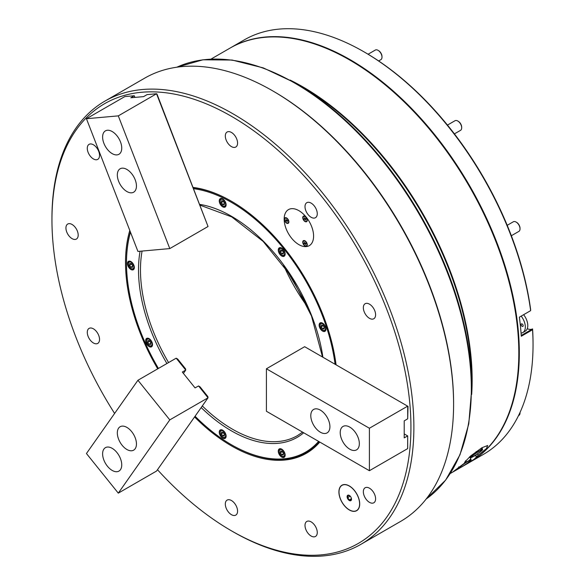 <?xml version="1.0" encoding="UTF-8"?>
<svg xmlns="http://www.w3.org/2000/svg" width="585" height="585" viewBox="0 0 585 585"><rect width="100%" height="100%" fill="white"/><g stroke="black" fill="none" stroke-linecap="round" stroke-linejoin="round"><path stroke-width="0.88" d="M369.471 488.197A8.673 5.002 -120 0 0 365.135 487.773A8.673 5.002 -120 0 0 363.811 494.72A8.673 5.002 -120 0 0 369.471 502.354A8.673 5.002 -120 0 0 373.808 502.786A8.673 5.002 -120 0 0 375.139 495.839A8.673 5.002 -120 0 0 369.471 488.197M311.132 521.878A8.673 5.002 -120 0 0 306.803 521.454A8.673 5.002 -120 0 0 305.472 528.401A8.673 5.002 -120 0 0 311.132 536.035A8.673 5.002 -120 0 0 315.469 536.467A8.673 5.002 -120 0 0 316.799 529.52A8.673 5.002 -120 0 0 311.132 521.878M231.448 500.526A8.673 5.002 -120 0 0 227.112 500.102A8.673 5.002 -120 0 0 225.781 507.049A8.673 5.002 -120 0 0 231.448 514.683A8.673 5.002 -120 0 0 235.777 515.114A8.673 5.002 -120 0 0 237.108 508.168A8.673 5.002 -120 0 0 231.448 500.526M231.448 132.451A8.673 5.002 -120 0 0 227.112 132.02A8.673 5.002 -120 0 0 225.781 138.967A8.673 5.002 -120 0 0 231.448 146.608A8.673 5.002 -120 0 0 235.777 147.04A8.673 5.002 -120 0 0 237.108 140.093A8.673 5.002 -120 0 0 231.448 132.451M311.132 203.119A8.673 5.002 -120 0 0 306.803 202.688A8.673 5.002 -120 0 0 305.472 209.635A8.673 5.002 -120 0 0 311.132 217.276A8.673 5.002 -120 0 0 315.469 217.7A8.673 5.002 -120 0 0 316.799 210.754A8.673 5.002 -120 0 0 311.132 203.119M369.471 304.163A8.673 5.002 -120 0 0 365.135 303.732A8.673 5.002 -120 0 0 363.811 310.679A8.673 5.002 -120 0 0 369.471 318.32A8.673 5.002 -120 0 0 373.808 318.745A8.673 5.002 -120 0 0 375.139 311.798A8.673 5.002 -120 0 0 369.471 304.163M350.123 60.255L349.633 59.97L350.123 60.255A238.578 137.746 60 0 1 518.822 352.448L518.822 353.018A239.272 138.14 -120 0 0 349.633 59.97L349.633 59.97A239.272 138.14 -120 0 0 230 48.124L211.01 59.085M463.093 466.113L469.265 462.552A239.272 138.14 -120 0 0 518.822 353.018M273.619 91.399L272.639 90.836L273.619 91.399A254.526 146.952 60 0 1 453.594 403.131L453.594 404.264A255.916 147.756 -120 0 0 272.639 90.836A255.916 147.756 -120 0 0 272.639 90.829A255.916 147.756 -120 0 0 144.685 78.156L104.956 101.088A255.916 147.756 60 0 1 232.918 113.768A255.916 147.756 60 0 1 400.103 339.278A255.916 147.756 60 0 1 360.872 544.35A255.916 147.756 60 0 1 232.918 531.677A255.916 147.756 60 0 1 232.91 531.67L231.441 530.822A253.831 146.55 -120 0 0 410.933 427.196A253.831 146.55 -120 0 0 231.448 116.313A253.831 146.55 -120 0 0 51.955 219.945A253.831 146.55 -120 0 0 114.609 413.449M360.872 544.35L400.593 521.418A255.916 147.756 -120 0 0 453.594 404.264M319.783 442.07A149.804 86.492 60 0 1 231.448 445.887A149.804 86.492 60 0 1 194.578 416.951M157.723 368.835A149.804 86.492 60 0 1 129.797 230.461M193.174 187.419A149.804 86.492 60 0 1 231.448 201.255L231.448 201.255A149.804 86.492 60 0 1 336.068 364.835M231.689 201.401A149.109 86.09 -120 0 0 193.204 187.69A149.109 86.09 60 0 1 231.689 201.401M130.477 232.216A148.415 85.688 -120 0 0 126.499 262.979L126.499 262.416A149.109 86.09 60 0 1 130.375 231.945A149.109 86.09 -120 0 0 126.499 262.694M231.931 445.031A149.109 86.09 -120 0 0 231.938 445.031A149.109 86.09 -120 0 0 306.489 452.417A149.109 86.09 -120 0 0 319.351 441.821A149.109 86.09 60 0 1 306.489 452.417A149.109 86.09 60 0 1 231.938 445.031A149.109 86.09 60 0 1 231.931 445.031L231.441 444.754A148.415 85.688 -120 0 0 318.606 441.39M157.489 469.718A253.831 146.55 -120 0 0 231.441 530.822L232.918 531.677M305.801 241.466L305.151 241.086A2.771 1.601 -120 0 0 303.769 240.947A2.771 1.601 -120 0 0 303.695 240.998M287.418 218.585A1.389 0.804 -120 0 0 287.411 218.585L286.76 218.212A2.771 1.601 -120 0 0 285.378 218.073A2.771 1.601 -120 0 0 285.305 218.117M298.877 210.651A20.804 12.014 -120 0 0 288.471 209.62A20.804 12.014 -120 0 0 285.283 226.293A20.804 12.014 -120 0 0 298.877 244.625A20.804 12.014 -120 0 0 309.275 245.656A20.804 12.014 -120 0 0 312.47 228.984A20.804 12.014 -120 0 0 298.877 210.651M463.854 465.638L474.186 459.254L478.486 454.94L486.413 448.607L487.693 445.514L481.938 447.73L470.603 455.978L464.563 462.304L465.25 462.581L465.762 460.57M349.311 485.945A14.705 8.49 -120 0 0 341.962 485.221A14.705 8.49 -120 0 0 339.702 497.001A14.705 8.49 -120 0 0 349.311 509.959A14.705 8.49 -120 0 0 356.66 510.683A14.705 8.49 -120 0 0 358.912 498.903A14.705 8.49 -120 0 0 349.311 485.945M93.417 328.821A8.673 5.002 -120 0 0 89.081 328.39A8.673 5.002 -120 0 0 87.75 335.337A8.673 5.002 -120 0 0 93.417 342.978A8.673 5.002 -120 0 0 97.754 343.41A8.673 5.002 -120 0 0 99.077 336.463A8.673 5.002 -120 0 0 93.417 328.821M72.065 224.472A8.673 5.002 -120 0 0 67.728 224.04A8.673 5.002 -120 0 0 66.397 230.987A8.673 5.002 -120 0 0 72.065 238.629A8.673 5.002 -120 0 0 76.401 239.06A8.673 5.002 -120 0 0 77.725 232.113A8.673 5.002 -120 0 0 72.065 224.472M93.417 144.78A8.673 5.002 -120 0 0 89.081 144.349A8.673 5.002 -120 0 0 87.75 151.296A8.673 5.002 -120 0 0 93.417 158.937A8.673 5.002 -120 0 0 97.754 159.369A8.673 5.002 -120 0 0 99.077 152.422A8.673 5.002 -120 0 0 93.417 144.78M471.744 388.36L471.744 380.528A239.674 138.374 -120 0 0 302.269 86.989L295.483 83.07A249.268 143.917 60 0 1 471.744 388.36L468.782 423.825L459.993 454.757L445.638 480.117L426.165 499.027M465.25 462.581L453.309 471.568L460.549 467.561M51.955 219.945L51.955 218.242A255.916 147.756 60 0 1 104.956 101.088M477.097 454.135L478.486 454.94M477.111 456.176L474.552 455.788M307.118 243.733L307.118 244.486A2.771 1.601 -120 0 0 306.825 243.141A2.771 1.601 -120 0 0 305.151 241.086M288.727 220.852L288.727 221.605A2.771 1.601 -120 0 0 288.442 220.267A2.771 1.601 -120 0 0 286.76 218.212M364.835 52.328L363.855 51.758L364.835 52.328A237.883 137.343 60 0 1 530.632 309.48L530.646 310.642A239.272 138.14 -120 0 0 363.855 51.758L363.855 51.758A239.272 138.14 -120 0 0 244.223 39.912L230.49 47.838A239.272 138.14 60 0 1 350.123 59.685A239.272 138.14 60 0 1 506.434 270.533A239.272 138.14 60 0 1 469.755 462.267A239.272 138.14 60 0 1 469.514 462.406M469.755 462.267L483.488 454.34A239.272 138.14 -120 0 0 533.045 344.806A239.272 138.14 -120 0 0 532.555 329.735L532.562 328.931A13.872 8.007 60 0 1 527.253 328.711M530.646 310.642L519.363 317.158A239.272 138.14 60 0 1 521.279 336.243L532.555 329.735M521.228 335.468L532.577 328.909A237.883 137.343 60 0 1 533.045 343.673L533.045 344.806M335.073 364.258A148.415 85.688 -120 0 0 231.448 202.388A148.415 85.688 -120 0 0 193.423 188.67M195.076 416.242A148.415 85.688 -120 0 0 231.441 444.754L231.938 445.031M222.68 430.194A4.855 2.801 -120 0 0 220.252 429.953A4.855 2.801 -120 0 0 219.514 433.843A4.855 2.801 -120 0 0 222.68 438.121A4.855 2.801 -120 0 0 225.108 438.362A4.855 2.801 -120 0 0 225.854 434.472A4.855 2.801 -120 0 0 222.68 430.194M281.714 449.163A4.855 2.801 -120 0 0 279.286 448.922A4.855 2.801 -120 0 0 278.54 452.812A4.855 2.801 -120 0 0 281.714 457.09A4.855 2.801 -120 0 0 284.142 457.331A4.855 2.801 -120 0 0 284.88 453.441A4.855 2.801 -120 0 0 281.714 449.163M322.562 323.147A4.855 2.801 -120 0 0 320.134 322.905A4.855 2.801 -120 0 0 319.388 326.796A4.855 2.801 -120 0 0 322.562 331.081A4.855 2.801 -120 0 0 324.982 331.315A4.855 2.801 -120 0 0 325.728 327.424A4.855 2.801 -120 0 0 322.562 323.147M222.68 198.9A4.855 2.801 -120 0 0 220.252 198.659A4.855 2.801 -120 0 0 219.514 202.549A4.855 2.801 -120 0 0 222.68 206.827A4.855 2.801 -120 0 0 225.108 207.068A4.855 2.801 -120 0 0 225.854 203.178A4.855 2.801 -120 0 0 222.68 198.9M281.714 248.091A4.855 2.801 -120 0 0 279.286 247.85A4.855 2.801 -120 0 0 278.54 251.74A4.855 2.801 -120 0 0 281.714 256.018A4.855 2.801 -120 0 0 284.142 256.259A4.855 2.801 -120 0 0 284.88 252.369A4.855 2.801 -120 0 0 281.714 248.091M149.095 338.642A4.855 2.801 -120 0 0 146.667 338.401A4.855 2.801 -120 0 0 145.921 342.291A4.855 2.801 -120 0 0 149.095 346.569A4.855 2.801 -120 0 0 151.522 346.81A4.855 2.801 -120 0 0 152.261 342.92A4.855 2.801 -120 0 0 149.095 338.642M130.908 261.561A4.855 2.801 -120 0 0 128.488 261.32A4.855 2.801 -120 0 0 127.742 265.21A4.855 2.801 -120 0 0 130.908 269.488A4.855 2.801 -120 0 0 133.336 269.729A4.855 2.801 -120 0 0 134.082 265.839A4.855 2.801 -120 0 0 130.908 261.561M126.499 262.979A148.415 85.688 -120 0 0 158.418 368.44M349.779 449.2A13.521 7.81 -120 0 0 356.543 449.865A13.521 7.81 -120 0 0 358.612 439.028A13.521 7.81 -120 0 0 349.779 427.108A13.521 7.81 -120 0 0 343.015 426.443A13.521 7.81 -120 0 0 340.945 437.28A13.521 7.81 -120 0 0 349.779 449.2M320.353 432.205A13.521 7.81 -120 0 0 327.117 432.878A13.521 7.81 -120 0 0 329.187 422.041A13.521 7.81 -120 0 0 320.353 410.122A13.521 7.81 -120 0 0 313.589 409.456A13.521 7.81 -120 0 0 311.52 420.293A13.521 7.81 -120 0 0 320.353 432.205M407.694 406.187L407.694 418.816L404.213 420.886L404.213 437.872L407.694 435.92L407.643 448.629L369.398 470.713L266.409 411.255L266.409 368.784L369.398 428.242L407.643 406.158L408.03 406.385L407.694 418.509M266.409 368.784L304.661 346.7L407.643 406.158M404.213 433.909L407.643 435.891M407.694 435.92L407.694 448.242M369.398 470.713L369.398 428.242M522.149 326.35A1.455 0.841 60 0 1 521.198 325.063A1.455 0.841 60 0 1 521.418 323.893A1.455 0.841 60 0 1 522.149 323.966A1.455 0.841 60 0 1 523.1 325.253A1.455 0.841 60 0 1 522.873 326.415A1.455 0.841 60 0 1 522.149 326.35M521.059 333.099A12.139 7.005 -120 0 0 522.822 332.551L525.272 331.139A12.139 7.005 -120 0 0 523.634 314.693M522.822 332.551A12.139 7.005 -120 0 0 521.177 316.112M351.505 498.917L351.095 500.131L349.26 499.926L347.695 497.616L347.973 495.51L349.808 495.714M347.57 495.378A3.122 1.799 -120 0 0 347.951 499.173A3.122 1.799 -120 0 0 351.051 500.526A3.122 1.799 -120 0 0 351.519 499.224A3.122 1.799 -120 0 0 349.311 495.4A3.122 1.799 -120 0 0 347.57 495.378M343.037 484.753A14.566 8.409 -120 0 0 343.007 484.775L342.028 485.338A14.566 8.409 -120 0 0 342.971 503.663A14.566 8.409 -120 0 0 356.594 510.566A14.566 8.409 -120 0 0 355.651 492.241A14.566 8.409 -120 0 0 342.028 485.338M356.594 510.566L357.574 509.996A14.566 8.409 -120 0 0 357.603 509.981M351.468 498.654L349.26 499.926M350.225 496.16L347.695 497.616M469.718 461.287A6.589 0.658 -34.1 0 1 463.261 465.923A6.589 0.658 -34.1 0 1 459.627 467.503A6.589 0.658 -34.1 0 1 460.402 466.662A6.589 0.658 -34.1 0 1 465.872 462.655A6.589 0.658 -34.1 0 1 470.362 460.249A6.589 0.658 -34.1 0 1 469.718 461.287M458.34 467.693L459.02 467.978L458.757 466.874M458.56 468.015L459.02 467.978A7.283 0.724 -34.1 0 0 459.188 468.095L458.881 468.117M460.519 466.143L463.159 464.307M464.899 462.304L468.234 461.119L470.845 458.867L471.108 459.971L470.647 460.007L471.108 459.971A7.283 0.724 145.9 0 0 468.234 461.119A7.283 0.724 145.9 0 0 462.187 465.126A7.283 0.724 145.9 0 0 459.02 467.978M469.521 456.922L470.845 458.867M471.108 459.971A7.283 0.724 145.9 0 1 471.071 460.066A7.283 0.724 145.9 0 1 467.934 462.83A7.283 0.724 145.9 0 1 461.894 466.83A7.283 0.724 -34.1 0 1 459.188 468.095M481.192 450.955A6.589 0.658 -34.1 0 1 474.735 455.591A6.589 0.658 -34.1 0 1 471.1 457.17A6.589 0.658 -34.1 0 1 471.876 456.329A6.589 0.658 -34.1 0 1 477.345 452.322A6.589 0.658 -34.1 0 1 481.828 449.916A6.589 0.658 -34.1 0 1 481.192 450.955M470.033 457.675L470.494 457.645L470.23 456.541L473.66 454.794L476.373 451.971L479.707 450.786L482.318 448.534L482.581 449.638L482.12 449.675L482.581 449.638A7.283 0.724 145.9 0 0 479.707 450.786A7.283 0.724 145.9 0 0 473.66 454.794A7.283 0.724 145.9 0 0 470.494 457.645L470.033 457.675M476.117 451.591L476.373 451.971M481.821 447.796L482.318 448.534M482.581 449.638A7.283 0.724 145.9 0 1 482.545 449.733L482.559 449.711A7.283 0.724 145.9 0 1 479.407 452.497A7.283 0.724 145.9 0 1 473.367 456.497A7.283 0.724 -34.1 0 1 470.662 457.762A7.283 0.724 -34.1 0 1 470.494 457.645M128.649 265.085A3.817 2.201 -120 0 0 131.157 268.5A3.817 2.201 -120 0 0 133.665 265.692A3.817 2.201 -120 0 0 130.652 262.036A3.817 2.201 -120 0 0 128.459 263.828A3.817 2.201 -120 0 0 128.649 265.085M134.075 268.888A4.505 2.603 60 0 1 133.899 269.005A4.505 2.603 60 0 1 131.647 268.786L131.157 268.5M131.574 263.835L132.203 265.056A2.084 1.199 -120 0 0 132.722 265.663M131.757 264.113A2.084 1.199 60 0 0 132.203 265.056L132.707 265.802M131.406 263.586L129.826 263.396L129.577 265.195L130.908 267.184L132.488 267.374L132.737 265.575L131.406 263.586M128.459 263.828L128.459 263.265A4.505 2.603 60 0 1 129.395 261.195A4.505 2.603 60 0 1 129.585 261.107M132.656 266.175L130.908 267.184M131.537 264.062L129.577 265.195M146.828 342.159A3.817 2.201 -120 0 0 149.336 345.581A3.817 2.201 -120 0 0 151.844 342.773A3.817 2.201 -120 0 0 148.831 339.117A3.817 2.201 -120 0 0 146.638 340.909A3.817 2.201 -120 0 0 146.828 342.159M152.261 345.969A4.505 2.603 60 0 1 152.085 346.086A4.505 2.603 60 0 1 149.826 345.867L149.336 345.581M149.753 340.916L150.382 342.137A2.084 1.199 -120 0 0 150.908 342.744M149.943 341.194A2.084 1.199 60 0 0 150.382 342.137L150.886 342.883M149.584 340.667L148.005 340.477L147.756 342.276L149.087 344.265L150.667 344.455L150.915 342.656L149.584 340.667M146.638 340.909L146.638 340.346A4.505 2.603 60 0 1 147.574 338.276A4.505 2.603 60 0 1 147.764 338.188M150.835 343.256L149.087 344.265M149.723 341.143L147.756 342.276M511.348 235.733L518.88 231.389A5.55 3.203 -120 0 0 519.597 230.658A5.55 3.203 -120 0 0 520.028 228.852A5.55 3.203 -120 0 0 516.102 222.051A5.55 3.203 -120 0 0 513.33 221.781L507.202 225.313M516.102 222.051L516.592 222.337A4.855 2.801 60 0 1 520.028 228.282L520.028 228.852M286.613 217.956L286.613 217.956A3.188 1.843 -120 0 0 284.361 219.258A3.188 1.843 -120 0 0 286.613 223.163A3.188 1.843 -120 0 0 288.873 221.861A3.188 1.843 -120 0 0 286.613 217.956M306.957 243.265A3.188 1.843 -120 0 0 305.004 240.83A3.188 1.843 -120 0 0 303.052 241.005A3.188 1.843 -120 0 0 303.052 243.609A3.188 1.843 -120 0 0 305.589 246.292A3.188 1.843 -120 0 0 307.264 244.742A3.188 1.843 -120 0 0 306.957 243.265M303.052 216.487A3.188 1.843 -120 0 0 303.878 220.523A3.188 1.843 -120 0 0 306.957 221.349A3.188 1.843 -120 0 0 307.264 220.223A3.188 1.843 -120 0 0 305.004 216.311A3.188 1.843 -120 0 0 303.052 216.487M311.615 243.492A20.804 12.014 -120 0 0 307.834 219.331A20.804 12.014 -120 0 0 288.471 209.62A20.804 12.014 -120 0 0 286.131 211.785A20.804 12.014 -120 0 0 289.919 235.945A20.804 12.014 -120 0 0 309.275 245.656A20.804 12.014 -120 0 0 311.615 243.492M306.467 221.276A2.771 1.601 -120 0 0 306.54 221.232A2.771 1.601 -120 0 0 307.118 219.967A2.771 1.601 -120 0 0 306.825 218.622A2.771 1.601 -120 0 0 305.151 216.567A2.771 1.601 -120 0 0 303.769 216.428A2.771 1.601 -120 0 0 303.695 216.479M306.679 218.71A2.771 1.601 -120 0 0 303.615 216.516A2.771 1.601 -120 0 0 303.33 219.126A2.771 1.601 -120 0 0 306.394 221.32A2.771 1.601 -120 0 0 306.679 218.71M304.346 217.671L304.719 218.585L304.076 218.805L304.258 219.243L304.865 219.17L305.662 220.157L305.29 219.243L305.933 219.031L305.758 218.593L305.143 218.666L304.346 217.671M304.653 218.731L305.494 219.009L304.997 219.28M304.748 218.958L304.258 219.243M288.288 220.348A2.771 1.601 -120 0 0 285.231 218.154A2.771 1.601 -120 0 0 284.939 220.772A2.771 1.601 -120 0 0 288.003 222.965A2.771 1.601 -120 0 0 288.288 220.348M288.076 222.914A2.771 1.601 -120 0 0 288.149 222.878A2.771 1.601 -120 0 0 288.727 221.605M285.955 219.316L286.328 220.231L285.685 220.443L285.868 220.889L286.474 220.808L287.272 221.803L286.899 220.889L287.542 220.677L287.367 220.238L286.76 220.311L285.955 219.316M286.262 220.369L287.103 220.647L286.606 220.925M286.358 220.603L285.868 220.889M306.679 243.228A2.771 1.601 -120 0 0 303.615 241.035A2.771 1.601 -120 0 0 303.33 243.645A2.771 1.601 -120 0 0 306.394 245.839A2.771 1.601 -120 0 0 306.679 243.228M306.467 245.795A2.771 1.601 -120 0 0 306.54 245.758A2.771 1.601 -120 0 0 307.118 244.486M304.346 242.197L304.719 243.111L304.076 243.323L304.258 243.762L304.865 243.689L305.662 244.684L305.29 243.769L305.933 243.55L305.758 243.111L305.143 243.184L304.346 242.197M304.653 243.25L305.494 243.528M304.748 243.477L304.258 243.762M378.641 60.95L380.85 59.677A5.55 3.203 -120 0 0 381.574 58.946A5.55 3.203 -120 0 0 381.998 57.14A5.55 3.203 -120 0 0 378.078 50.347A5.55 3.203 -120 0 0 375.299 50.069L368.082 54.237M378.078 50.347L378.568 50.624A4.855 2.801 60 0 1 381.998 56.569L381.998 57.14M518.507 415.642L518.88 415.43A5.55 3.203 -120 0 0 520.028 412.886A5.55 3.203 -120 0 0 520.014 412.469M454.413 133.877L460.541 130.345A5.55 3.203 -120 0 0 461.258 129.614A5.55 3.203 -120 0 0 461.689 127.808A5.55 3.203 -120 0 0 457.77 121.007A5.55 3.203 -120 0 0 454.991 120.737L447.466 125.08M457.77 121.007L458.26 121.292A4.855 2.801 60 0 1 461.689 127.237L461.689 127.808M103.896 449.075A13.521 7.81 -120 0 0 106.353 464.775A13.521 7.81 -120 0 0 118.938 471.093A13.521 7.81 -120 0 0 120.459 469.682A13.521 7.81 -120 0 0 118.002 453.975A13.521 7.81 -120 0 0 105.417 447.664A13.521 7.81 -120 0 0 103.896 449.075M118.609 428.147A13.521 7.81 -120 0 0 121.066 443.847A13.521 7.81 -120 0 0 133.651 450.157A13.521 7.81 -120 0 0 135.172 448.746A13.521 7.81 -120 0 0 132.715 433.046A13.521 7.81 -120 0 0 120.13 426.736A13.521 7.81 -120 0 0 118.609 428.147M198.659 386.041L200.019 386.831L207.872 396.601L208.004 397.676M176.363 358.305L177.723 359.088L185.577 368.864L185.708 369.932M185.745 370.064L176.187 358.181L137.936 380.265L169.789 419.884L118.294 493.14L156.546 471.057L208.041 397.8L198.578 385.939L195.054 387.899L182.308 372.045L185.745 370.064L183.398 373.398M169.789 419.884L208.041 397.8M137.936 380.265L86.441 453.521L118.294 493.14M120.459 141.833A13.521 7.81 -120 0 0 105.417 130.864A13.521 7.81 -120 0 0 103.896 143.318A13.521 7.81 -120 0 0 118.938 154.286A13.521 7.81 -120 0 0 120.459 141.833M135.172 179.756A13.521 7.81 -120 0 0 120.13 168.78A13.521 7.81 -120 0 0 118.609 181.233A13.521 7.81 -120 0 0 133.651 192.202A13.521 7.81 -120 0 0 135.172 179.756M156.546 93.79L208.041 226.505L156.977 94.061L156.553 93.761L118.294 115.874L86.441 118.718L124.788 96.598L134.257 95.757L130.821 97.761L143.559 96.627L147.084 94.609L156.553 93.761M208.041 226.505L169.789 248.588L137.936 251.433L86.441 118.718M134.945 97.395L134.257 95.757M134.879 97.402L134.25 95.779M169.789 248.588L118.294 115.874M223.324 199.873A3.817 2.201 -120 0 0 220.231 201.167A3.817 2.201 -120 0 0 222.534 205.576A3.817 2.201 -120 0 0 222.929 205.84A3.817 2.201 -120 0 0 225.62 204.509A3.817 2.201 -120 0 0 223.324 199.873M220.231 201.167L220.231 200.604A4.505 2.603 60 0 1 221.167 198.534A4.505 2.603 60 0 1 221.357 198.447M223.338 201.174L223.975 202.395A2.084 1.199 60 0 1 223.528 201.452M224.26 204.713L224.508 202.915L223.177 200.926L221.598 200.735L221.349 202.534L222.68 204.523L224.26 204.713M225.847 206.227A4.505 2.603 60 0 1 225.671 206.344A4.505 2.603 60 0 1 223.419 206.125L222.929 205.84M224.428 203.514L222.68 204.523M224.494 203.002A2.084 1.199 60 0 1 223.975 202.395L224.479 203.141M223.309 201.401L221.349 202.534M282.35 249.064A3.817 2.201 -120 0 0 279.257 250.358A3.817 2.201 -120 0 0 281.56 254.767A3.817 2.201 -120 0 0 281.955 255.031A3.817 2.201 -120 0 0 284.646 253.7A3.817 2.201 -120 0 0 282.35 249.064M279.257 250.358L279.257 249.795A4.505 2.603 60 0 1 280.193 247.726A4.505 2.603 60 0 1 280.383 247.638M282.372 250.365L283.001 251.587A2.084 1.199 60 0 1 282.555 250.643M283.286 253.905L283.535 252.106L282.204 250.117L280.624 249.927L280.376 251.725L281.707 253.714L283.286 253.905M284.88 255.418A4.505 2.603 60 0 1 284.698 255.535A4.505 2.603 60 0 1 282.445 255.316L281.955 255.031M283.454 252.705L281.707 253.714M283.528 252.193A2.084 1.199 60 0 1 283.001 251.587L283.506 252.332M282.336 250.592L280.376 251.725M283.528 453.258A2.084 1.199 60 0 1 283.001 452.651A2.084 1.199 60 0 1 282.555 451.715M284.069 456.139A3.817 2.201 -120 0 0 283.63 451.51A3.817 2.201 -120 0 0 279.842 449.828A3.817 2.201 -120 0 0 279.257 451.423A3.817 2.201 -120 0 0 281.955 456.095A3.817 2.201 -120 0 0 284.069 456.139M279.257 451.423L279.257 450.859A4.505 2.603 60 0 1 279.952 448.973A4.505 2.603 60 0 1 280.193 448.797A4.505 2.603 60 0 1 280.383 448.702M282.372 451.43L283.506 453.404M280.376 452.79L281.707 454.779L283.286 454.969L283.535 453.17L282.204 451.189L280.624 450.991L280.376 452.79L282.336 451.657M284.88 456.483A4.505 2.603 60 0 1 284.698 456.6A4.505 2.603 60 0 1 282.445 456.38L281.955 456.095M283.454 453.77L281.707 454.779M323.198 324.119A3.817 2.201 -120 0 0 320.105 325.414A3.817 2.201 -120 0 0 322.408 329.823A3.817 2.201 -120 0 0 322.803 330.086A3.817 2.201 -120 0 0 325.494 328.755A3.817 2.201 -120 0 0 323.198 324.119M320.105 325.414L320.105 324.851A4.505 2.603 60 0 1 321.041 322.781A4.505 2.603 60 0 1 321.231 322.693M323.22 325.421L323.849 326.642A2.084 1.199 60 0 1 323.403 325.699M324.134 328.96L324.382 327.161L323.052 325.172L321.472 324.982L321.223 326.781L322.554 328.77L324.134 328.96M325.728 330.474A4.505 2.603 60 0 1 325.545 330.591A4.505 2.603 60 0 1 323.293 330.371L322.803 330.086M324.302 327.761L322.554 328.77M324.375 327.249A2.084 1.199 60 0 1 323.849 326.642L324.353 327.388M323.183 325.648L321.223 326.781M224.494 434.289A2.084 1.199 60 0 1 223.975 433.682A2.084 1.199 60 0 1 223.528 432.739M225.042 437.171A3.817 2.201 -120 0 0 224.603 432.542A3.817 2.201 -120 0 0 220.816 430.86A3.817 2.201 -120 0 0 220.231 432.454A3.817 2.201 -120 0 0 222.929 437.127A3.817 2.201 -120 0 0 225.042 437.171M220.231 432.454L220.231 431.891A4.505 2.603 60 0 1 220.918 429.997A4.505 2.603 60 0 1 221.167 429.829A4.505 2.603 60 0 1 221.357 429.734M223.338 432.461L224.479 434.436M221.349 433.821L222.68 435.81L224.26 436L224.508 434.202L223.177 432.22L221.598 432.022L221.349 433.821L223.309 432.688M225.847 437.514A4.505 2.603 60 0 1 225.671 437.631A4.505 2.603 60 0 1 223.419 437.412L222.929 437.127M224.428 434.801L222.68 435.81M290.123 80.072A239.272 138.14 60 0 1 302.957 86.916A239.272 138.14 60 0 1 471.664 394.502M426.18 499.02A249.671 144.151 -120 0 0 456.015 297.019A249.671 144.151 -120 0 0 294.789 83.136A249.671 144.151 -120 0 0 176.867 67.202L202.966 59.794L232.106 60.043L263.287 67.897L295.483 83.07L302.269 86.989A239.674 138.374 -120 0 0 302.269 86.982M199.785 204.399A131.428 75.882 60 0 1 231.448 216.26A131.428 75.882 60 0 1 322.883 357.223M303.688 432.776A131.428 75.882 60 0 1 231.448 430.874A131.428 75.882 60 0 1 201.181 407.555M202.315 405.946A130.038 75.077 -120 0 0 232.428 429.178A130.038 75.077 -120 0 0 297.443 435.62L302.577 432.139M307.915 307.396A130.038 75.077 60 0 1 283.688 265.429M142.082 251.06A130.038 75.077 -120 0 0 168.59 362.568M166.915 363.534A131.428 75.882 60 0 1 140.071 251.243M305.355 218.885L304.865 219.17M286.964 220.523L286.474 220.808M305.487 243.521L304.997 243.806M305.355 243.404L304.865 243.689M450.274 473.514L460.841 467.415M199.873 205.101L231.733 216.896L263.17 241.437L290.884 275.864L311.491 316.01L322.518 357.011M306.752 304.792L285.356 267.74M305.809 216.947L305.151 216.567M307.118 219.207L307.118 219.967M520.028 412.432L520.028 412.886"/></g></svg>
